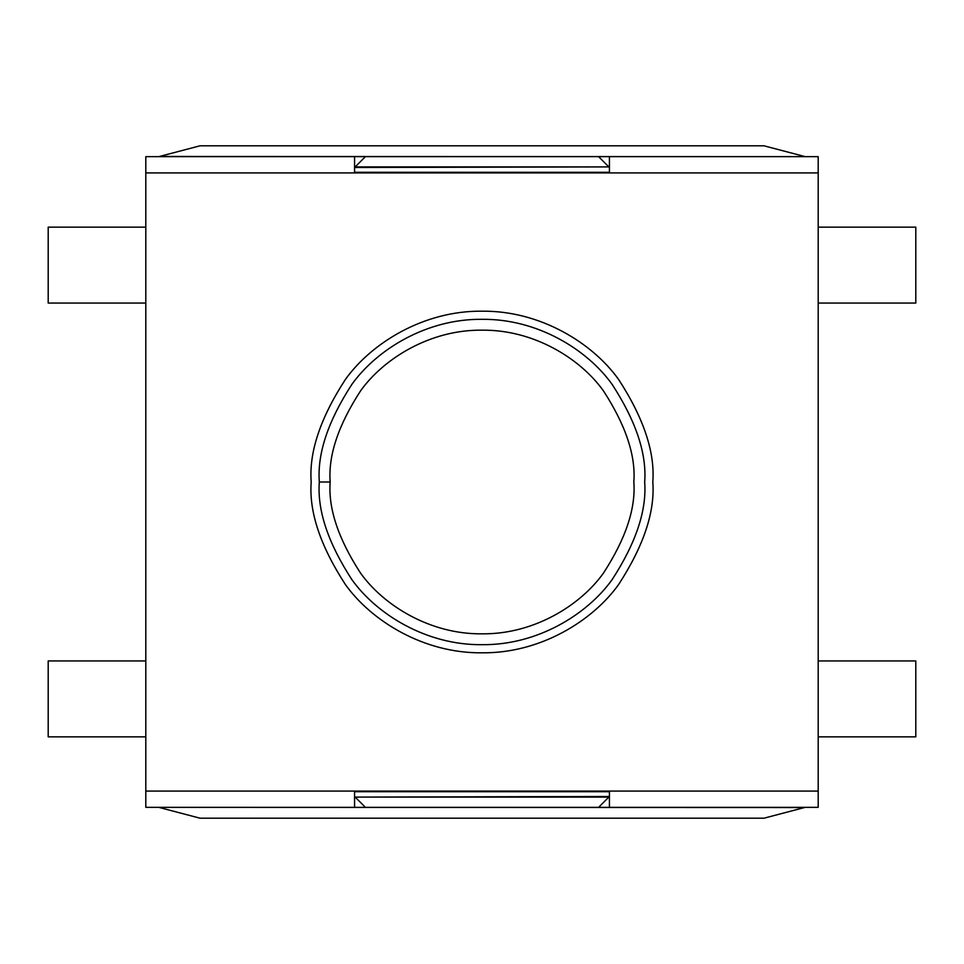 <?xml version="1.0" encoding="UTF-8"?>
<svg xmlns="http://www.w3.org/2000/svg" width="964" height="964" viewBox="0 0 964 964"><rect width="100%" height="100%" fill="white"/><g stroke="black" fill="none" stroke-linecap="round" stroke-linejoin="round"><path stroke-width="1.45" d="M365.416 156.65L355.162 166.905L608.838 166.905L598.584 156.65L365.416 156.65L598.584 156.65L608.838 166.905L354.571 167.495L365.416 156.65L354.571 156.65L354.571 172.918L609.429 172.918L145.805 172.918L145.805 156.65L145.805 791.083L145.805 172.918L354.571 172.918L354.571 156.65L145.805 156.65L365.416 156.65M354.571 172.279L609.429 172.279L354.571 172.279M365.416 807.35L598.584 807.35L608.838 797.095L355.162 797.095L365.416 807.35L355.162 797.095L609.429 796.505L598.584 807.35L354.571 807.35L354.571 791.083L609.429 791.083L354.571 791.083L354.571 807.35L365.416 807.35M609.429 791.721L354.571 791.721L609.429 791.721M145.805 303.058L48.2 303.058L48.2 227.143L145.805 227.143L48.2 227.143L48.2 303.058L145.805 303.058M48.2 736.858L48.2 660.942L145.805 660.942L48.2 660.942L48.2 736.858L145.805 736.858L48.2 736.858M915.8 227.143L915.8 303.058L818.195 303.058L915.8 303.058L915.8 227.143L818.195 227.143L915.8 227.143M818.195 660.942L915.8 660.942L915.8 736.858L818.195 736.858L915.8 736.858L915.8 660.942L818.195 660.942M644.675 482C646.844 510.269 635.999 542.804 612.14 579.605C587.172 614.538 537.225 645.326 482 644.675C426.775 645.326 376.828 614.538 351.86 579.605C328.001 542.804 317.156 510.269 319.325 482C317.156 453.731 328.001 421.196 351.86 384.395C376.828 349.462 426.775 318.674 482 319.325C537.225 318.674 587.172 349.462 612.14 384.395C635.999 421.196 646.844 453.731 644.675 482C646.844 453.731 635.999 421.196 612.14 384.395C587.172 349.462 537.225 318.674 482 319.325C426.775 318.674 376.828 349.462 351.86 384.395C328.001 421.196 317.156 453.731 319.325 482C317.156 510.269 328.001 542.804 351.86 579.605C376.828 614.538 426.775 645.326 482 644.675C537.225 645.326 587.172 614.538 612.14 579.605C635.999 542.804 646.844 510.269 644.675 482M330.17 482C328.146 508.389 338.268 538.756 360.536 573.098C383.829 605.705 430.462 634.433 482 633.83C533.538 634.433 580.171 605.705 603.464 573.098C625.732 538.756 635.854 508.389 633.83 482C635.854 455.611 625.732 425.245 603.464 390.902C580.171 358.295 533.538 329.567 482 330.17C430.462 329.567 383.829 358.295 360.536 390.902C338.268 425.245 328.146 455.611 330.17 482C328.146 455.611 338.268 425.245 360.536 390.902C383.829 358.295 430.462 329.567 482 330.17C533.538 329.567 580.171 358.295 603.464 390.902C625.732 425.245 635.854 455.611 633.83 482C635.854 508.389 625.732 538.756 603.464 573.098C580.171 605.705 533.538 634.433 482 633.83C430.462 634.433 383.829 605.705 360.536 573.098C338.268 538.756 328.146 508.389 330.17 482L319.325 482L330.17 482M818.195 156.65L818.195 807.35L598.584 807.35L609.429 807.35L609.429 791.083L818.195 791.083L818.195 172.918L609.429 172.918L609.429 156.65L598.584 156.65L818.195 156.65L609.429 156.65L609.429 172.918L818.195 172.918L818.195 156.65M145.805 807.35L145.805 791.083L354.571 791.083L145.805 791.083L145.805 807.35L354.571 807.35L145.805 807.35M311.191 482C308.914 452.309 320.301 418.147 345.353 379.515C371.562 342.835 424.015 310.516 482 311.191C539.985 310.516 592.438 342.835 618.647 379.515C643.699 418.147 655.086 452.309 652.809 482C655.086 511.691 643.699 545.853 618.647 584.485C592.438 621.165 539.985 653.484 482 652.809C424.015 653.484 371.562 621.165 345.353 584.485C320.301 545.853 308.914 511.691 311.191 482C308.914 511.691 320.301 545.853 345.353 584.485C371.562 621.165 424.015 653.484 482 652.809C539.985 653.484 592.438 621.165 618.647 584.485C643.699 545.853 655.086 511.691 652.809 482C655.086 452.309 643.699 418.147 618.647 379.515C592.438 342.835 539.985 310.516 482 311.191C424.015 310.516 371.562 342.835 345.353 379.515C320.301 418.147 308.914 452.309 311.191 482M763.97 818.195L200.03 818.195L159.506 807.543L200.03 818.195L763.97 818.195L804.494 807.543L763.97 818.195M804.494 807.543L157.108 807.35L804.494 807.543M609.429 807.35L818.195 807.35L818.195 791.083L609.429 791.083L609.429 807.35M200.03 145.805L763.97 145.805L804.494 156.457L763.97 145.805L200.03 145.805L159.506 156.457L200.03 145.805M159.506 156.457L806.892 156.65L159.506 156.457"/></g></svg>
